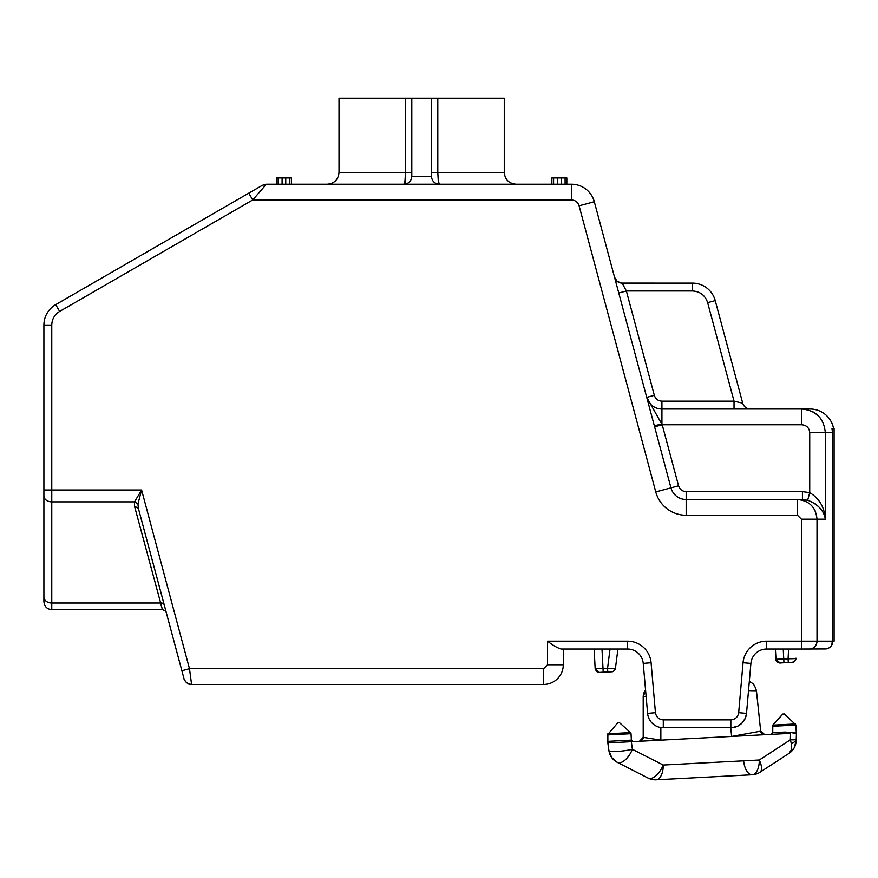 <?xml version="1.0" encoding="UTF-8"?>
<svg xmlns="http://www.w3.org/2000/svg" width="878" height="878" viewBox="0 0 878 878"><rect width="100%" height="100%" fill="white"/><g stroke="black" fill="none" stroke-linecap="round" stroke-linejoin="round"><path stroke-width="1.32" d="M734.03 409.027L734.03 401.158L742.722 403.189C743.94 406.843 746.476 408.786 750.317 409.027C746.487 408.775 743.951 406.832 742.722 403.189L715.23 300.616A23.607 23.607 0 0 0 692.424 283.111A23.607 23.607 0 0 1 715.23 300.616A23.607 23.607 0 0 0 692.424 283.111L621.613 283.1L617.168 281.344L614.556 277.294A7.869 7.869 0 0 0 622.151 283.111C617.64 282.134 615.105 280.192 614.545 277.283L614.556 277.294M801.427 519.194L825.309 519.194C824.025 510.722 818.153 504.4 807.683 500.208L797.454 499.527L797.454 515.265L801.427 519.194L801.427 641.17L766.571 641.17A23.607 23.607 0 0 0 743.051 662.725L738.683 712.684C737.904 717.074 735.292 719.466 730.847 719.872L663.285 719.872L663.285 727.741A15.738 15.738 0 0 1 647.602 713.375L643.234 663.406L647.602 713.375A15.738 15.738 0 0 0 663.285 727.741L730.847 727.741A15.738 15.738 0 0 0 746.519 713.375L750.899 663.406A15.738 15.738 0 0 1 766.571 649.04L809.22 649.04A7.869 7.792 -90 0 0 817.012 641.17L817.012 519.194C815.849 507.254 809.329 500.69 797.454 499.527L686.179 499.527A15.738 15.738 0 0 1 670.968 487.861L594.307 201.72A23.607 23.607 0 0 0 571.501 184.226L266.352 184.226L262.401 185.291L266.352 184.226L252.721 199.964L248.792 193.149L55.709 304.633A23.607 23.607 0 0 0 43.9 325.069L43.9 601.452C44.273 606.38 46.896 609.134 51.769 609.694L51.769 501.865L134.532 501.865L134.532 506.288L162.463 609.694L51.769 609.694M730.847 719.872L730.847 727.741A15.738 15.738 0 0 0 746.519 713.375L745.411 717.952L742.36 722.726L737.838 726.095L732.054 727.686M740.044 735.062L740.725 735.951L731.648 736.433L760.688 731.176L764.804 734.688C764.145 735.16 759.668 732.526 760.688 731.176L756.474 691.096L760.688 731.176C759.711 732.515 764.058 735.16 764.804 734.688M749.318 681.438L751.886 682.93C751.645 683.216 754.004 682.766 756.43 690.777L748.517 690.635L746.519 713.375L738.683 712.684M730.737 727.741L731.648 736.433L607.828 742.92L631.315 741.69L632.39 749.307A15.738 7.595 117 0 1 619.264 762.784A15.738 7.595 117 0 1 617.344 762.367L648.194 778.095A15.738 15.738 0 0 0 656.162 779.785L752.226 774.747A15.738 15.738 0 0 0 759.975 772.234L789.015 753.379L759.975 772.234A15.738 6.453 57 0 0 759.305 759.997L790.343 739.836A11.809 0.593 2 0 0 796.214 739.528L796.445 733.031L796.214 739.528M641.028 741.175L639.469 741.262C640.216 741.647 644.342 738.563 643.201 737.333L639.469 741.262C641.203 741.284 642.444 739.978 643.201 737.333L643.201 697.033L643.201 737.333L660.849 740.143L653.715 740.516M789.201 753.247A15.738 15.738 0 0 0 794.14 747.924L789.015 753.379L791.44 749.68L791.385 743.831L790.343 739.836L790.573 733.339L740.725 735.951M160.981 592.76L164.252 604.953A3.94 2.919 -15 0 0 160.444 602.999L162.463 609.694L164.91 610.561L166.337 612.734L138.329 508.241L181.878 670.759L189.483 668.718L141.599 490.012L134.532 501.865L137.967 503.906L141.599 490.012L51.769 490.012L51.769 325.069C51.967 319.131 54.59 314.587 59.638 311.449L252.721 199.964L571.501 199.964C575.331 200.217 577.867 202.159 579.096 205.803L655.767 491.932A31.476 31.476 0 0 0 686.179 515.265L797.454 515.265M134.532 506.288L138.329 508.241L137.967 503.906M181.878 670.759L183.985 678.628C185.225 682.261 187.76 684.203 191.591 684.456L189.483 668.718L543.614 668.718L547.543 664.778L547.543 641.17C552.942 645.374 557.486 647.997 561.174 649.04L627.561 649.04L627.561 641.17L547.543 641.17C552.942 645.374 557.486 647.997 561.174 649.04M184.292 679.528L183.985 678.628C182.975 677.498 187.014 685.608 191.591 684.456L543.614 684.456A19.678 19.678 0 0 0 563.281 664.778L563.281 649.04L601.99 649.04L603.01 668.509L615.434 668.367L617.914 649.04L615.434 668.367C614.304 670.825 613.063 671.977 611.736 671.791L611.746 671.791A3.94 3.94 0 0 0 615.434 668.367L615.412 668.52M663.285 719.872C658.84 719.466 656.228 717.074 655.449 712.684L651.081 662.725L643.234 663.406A15.738 15.738 0 0 0 627.561 649.04L610.034 649.04L607.565 668.279L607.774 671.999L599.092 672.449L612.822 671.582M796.05 732.022L796.445 733.031L793.064 733.207M656.338 739.364L656.524 740.363M796.445 733.031L796.017 725.041L772.355 726.282L772.695 732.702L785.009 732.054L796.445 733.031L796.302 732.439M785.009 732.054L785.151 733.624M607.861 742.547L608.904 750.536L607.828 742.92A1.569 1.394 87 0 0 609.145 741.273L631.37 740.11L633.027 741.603M608.904 750.536L611.681 757.495L617.344 762.367A15.738 15.738 0 0 1 608.904 750.536A15.738 2.349 -8 0 0 611.154 751.414A15.738 2.349 -8 0 0 632.39 749.307L663.241 765.023A15.738 7.595 117 0 1 650.115 778.512L648.194 778.095A15.738 15.738 0 0 0 656.162 779.785A15.738 7.869 87 0 0 663.241 765.023L759.305 759.997A15.738 7.869 87 0 1 752.226 774.747A15.738 7.869 87 0 1 743.644 760.82M645.56 690.009A11.809 11.809 0 0 0 643.201 697.099A11.809 11.809 0 0 1 645.56 690.009M643.201 697.033L645.56 689.943L643.201 697.033M807.683 500.208L809.725 492.613C819.339 498.474 824.53 507.341 825.309 519.194L825.309 432.634L832.333 432.634L832.333 641.17L801.427 641.17L801.427 649.04L826.044 648.952A7.946 7.869 0 0 0 832.618 642.883L832.618 641.17L834.1 641.17L834.1 428.694L832.333 428.694L832.333 432.634A23.607 23.377 -90 0 0 832.004 428.694L832.333 428.694M262.456 185.258L55.709 304.633L59.638 311.449M43.9 592.76L43.9 597.073A7.869 5.926 180 0 0 51.769 602.999L160.444 602.999M43.9 591.146L43.9 325.069L51.769 325.069M789.157 753.28L794.14 747.924L796.17 740.725L791.385 743.831M832.333 641.17L831.982 643.53L832.618 642.883A7.946 7.869 0 0 0 832.805 641.17M795.973 658.193L795.907 659.06M788.29 662.539L783.966 662.769L792.23 662.33L788.29 662.539L788.082 658.818L795.951 658.61C795.183 661.101 793.942 662.352 792.23 662.33L794.634 661.343L792.23 662.33A3.94 3.94 0 0 0 795.951 658.61M783.242 649.04L783.758 659.038L775.911 659.246L776.053 660.102L775.384 649.04M833.573 428.694A23.838 23.607 0 0 0 810.065 409.027L661.924 409.027A15.738 15.738 0 0 1 646.724 397.361L654.33 395.319L626.365 290.98L622.151 283.111M809.725 432.634L825.309 432.634C823.915 418.29 816.068 410.421 801.779 409.027L801.779 424.765C806.597 425.226 809.253 427.849 809.725 432.634L809.725 492.613L802.426 491.658L686.179 491.658C682.338 491.406 679.813 489.463 678.573 485.819L662.21 424.765L646.724 397.361A15.738 15.738 0 0 0 661.924 409.027L661.924 424.052L654.33 425.731M802.426 499.527L802.426 491.658M810.065 409.027L801.779 409.027M618.77 293.022L626.365 290.98L692.424 290.98C700.117 291.441 705.188 295.337 707.635 302.647L734.03 401.158L661.924 401.158C658.083 400.928 655.548 398.985 654.33 395.319M654.615 426.796L662.21 424.765L801.779 424.765M553.59 184.226L553.59 177.927L551.878 177.927L551.878 184.226M553.59 177.927L557.53 177.927L557.53 184.226M561.174 184.226L561.174 177.927L557.53 177.927M561.174 177.927L565.103 177.927L565.103 184.226M566.826 184.226L566.826 177.927L565.103 177.927M411.793 176.752L411.793 176.357C411.321 181.131 408.698 183.754 403.924 184.226L404.977 180.989L405.471 172.428L339.007 172.428C338.304 179.595 334.375 183.524 327.198 184.226M411.793 172.428L405.471 172.428L405.471 98.215L411.793 98.215L411.793 176.357L431.471 176.357C431.943 181.131 434.566 183.754 439.34 184.226L438.265 180.769L437.804 172.428L431.471 172.428M276.438 184.226L276.438 177.927L291.397 177.927L291.397 184.226M603.219 672.241L603.01 668.509L595.163 668.718L594.132 649.04M815.102 510.744L813.302 507.671M609.947 742.821L608.322 742.898M794.14 747.924A15.738 15.738 0 0 0 796.17 740.725M607.927 742.261L609.145 741.273M795.457 660.322L795.764 659.641M788.598 649.04L788.082 658.818L783.758 659.038L783.966 662.769L792.23 662.33L783.966 662.769L792.23 662.33L783.966 662.769L792.23 662.33L783.966 662.769L792.23 662.33L783.966 662.769L792.23 662.33L783.966 662.769L792.23 662.33L783.966 662.769L792.23 662.33L783.966 662.769L792.23 662.33L783.966 662.769L792.23 662.33L783.966 662.769L792.23 662.33L794.634 661.343L792.23 662.33L794.634 661.343L792.23 662.33L794.634 661.343L792.23 662.33L794.634 661.343L792.23 662.33L794.634 661.343L792.23 662.33L794.634 661.343L792.23 662.33L794.634 661.343L792.23 662.33L794.634 661.343L792.23 662.33L779.84 662.978A3.94 3.94 -2 0 0 780.048 662.967L775.911 659.246C774.462 661.211 781.299 663.812 780.048 662.967M821.062 419.113L820.03 417.741M817.912 415.448L813.138 411.958M405.471 98.215L339.007 98.215L339.007 172.428M431.471 176.478L431.471 98.215L504.268 98.215L504.268 172.428L437.804 172.428L437.804 98.215M411.793 98.215L431.471 98.215M598.741 672.427L598.181 672.339M599.092 672.449L611.736 671.791L599.268 672.449C597.688 672.757 596.316 671.516 595.163 668.718L599.125 672.449M614.205 670.748L614.809 670.035M614.885 669.914L615.182 669.343M599.301 672.438L607.774 671.999M815.157 503.752L817.802 505.893M820.293 508.549L821.621 510.327M772.761 725.14L782.748 714.055L784.263 713.968M784.361 713.968L796.017 725.041L784.405 713.968M782.902 714.044L772.805 725.14L795.457 723.955L796.379 732.647M631.37 740.11L631.03 733.69L607.455 734.919L617.849 722.693L619.319 722.616M405.285 177.817L405.285 184.106M678.573 485.819L655.767 491.932M594.307 201.72L579.096 205.803M651.081 662.725A23.607 23.607 0 0 0 627.561 641.17M660.849 727.544L660.849 740.143M647.602 713.375L655.449 712.684M646.12 696.408A11.809 1.065 180 0 0 644.781 696.572A11.809 1.065 180 0 0 643.201 697.099M750.899 663.406L743.051 662.725M766.571 649.04L766.571 641.17M686.179 491.658L686.179 515.265M571.501 184.226L571.501 199.964M43.9 495.938A7.869 5.926 180 0 0 51.769 501.865L51.769 490.012L43.9 490.012M543.614 684.456L543.614 668.718M563.281 664.778L547.543 664.778M285.745 184.226L285.745 177.927M289.674 177.927L289.674 184.226M278.161 184.226L278.161 177.927M282.09 177.927L282.09 184.226M661.924 409.027L661.924 401.158M692.424 283.111L692.424 290.98M607.861 742.536L607.861 733.788L630.514 732.603L631.03 733.69M715.23 300.616L707.635 302.647M772.695 732.702L771.202 734.359L772.695 732.702M772.805 725.14L772.739 732.702L771.246 734.359M504.268 172.428C504.96 179.595 508.9 183.524 516.066 184.226M191.261 684.445L187.771 683.468M775.943 659.576L777.217 661.968L779.818 662.978M596.063 671.011L599.015 672.449M607.455 734.919L607.861 733.788M619.418 722.605L630.514 732.603"/></g></svg>
